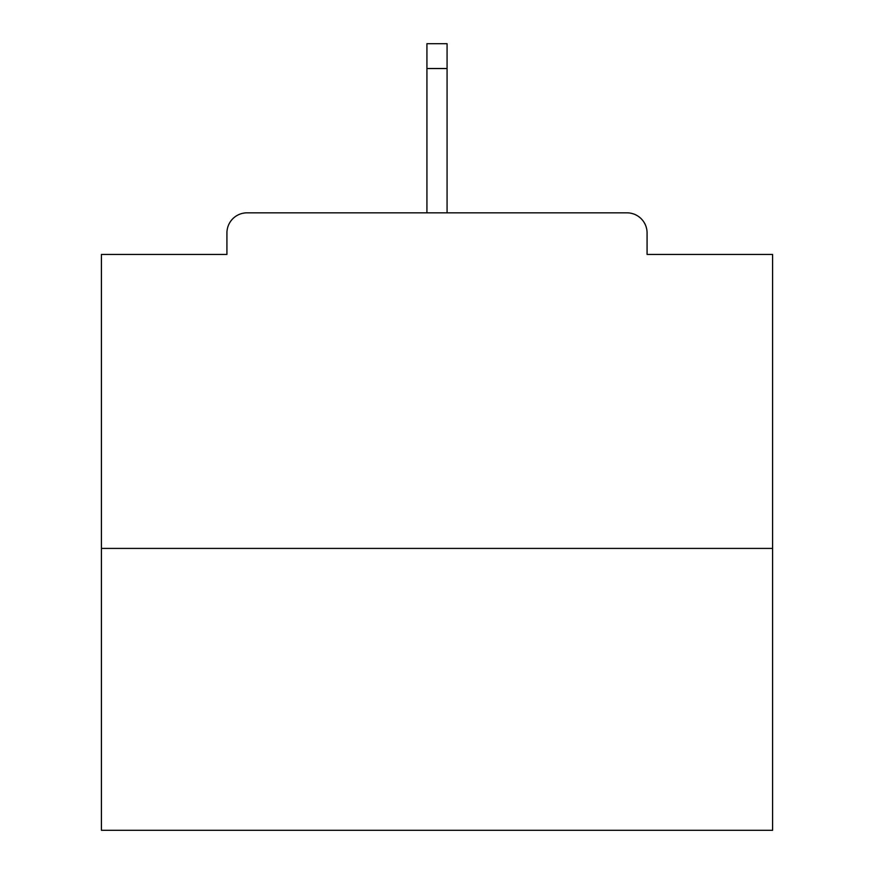 <?xml version="1.0" encoding="UTF-8"?>
<svg xmlns="http://www.w3.org/2000/svg" width="874" height="874" viewBox="0 0 874 874"><rect width="100%" height="100%" fill="white"/><g stroke="black" fill="none" stroke-linecap="round" stroke-linejoin="round"><path stroke-width="1.31" d="M647.077 254.443L647.077 232.965L647.077 254.443L772.583 254.443L772.583 830.3L101.417 830.3L101.417 254.443L226.923 254.443L226.923 232.965L226.923 254.443M772.583 548.413L101.417 548.413M647.077 232.965A20.135 20.135 0 0 0 626.942 212.83L247.058 212.83A20.135 20.135 0 0 0 226.923 232.965M626.942 212.83L541.705 212.83M332.295 212.83L247.058 212.83M447.073 68.533L426.927 68.533L426.927 43.7L447.073 43.7L447.073 212.83M426.927 68.533L426.927 212.83"/></g></svg>
